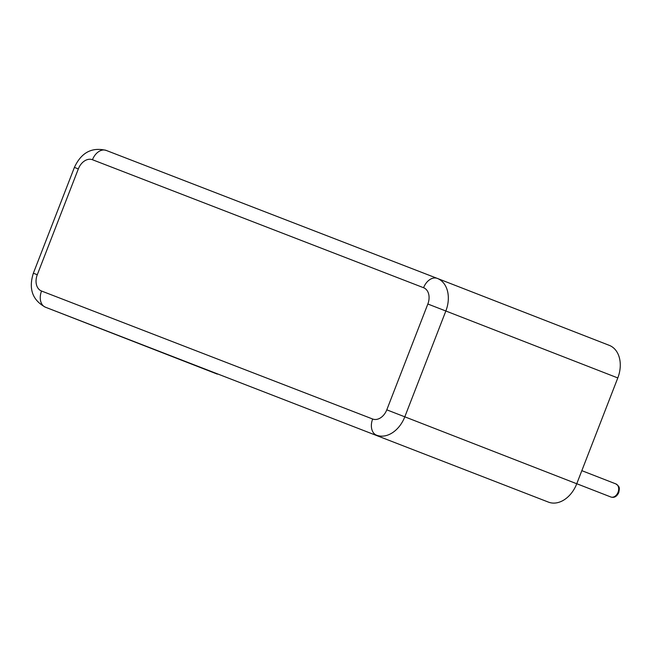 <?xml version="1.0" encoding="UTF-8"?>
<svg xmlns="http://www.w3.org/2000/svg" width="652" height="652" viewBox="0 0 652 652"><rect width="100%" height="100%" fill="white"/><g stroke="black" fill="none" stroke-linecap="round" stroke-linejoin="round"><path stroke-width="0.98" d="M437.402 278.437L609.278 345.356A27.327 19.723 111.3 0 1 609.31 345.373A27.327 19.723 111.3 0 1 617.794 377.94L576.751 483.76A27.327 19.723 -68.7 0 1 548.471 502.13L45.412 307.198A27.327 19.723 111.3 0 1 45.379 307.182L217.328 374.126A27.327 19.723 -68.7 0 0 217.36 374.134M548.471 502.13L45.412 307.198A13.659 9.454 -68.9 0 1 41.541 291.028A13.659 9.861 111.3 0 1 37.286 274.736L78.33 168.917A13.659 9.861 111.3 0 1 92.47 159.732L423.58 287.719A13.659 9.861 111.3 0 1 427.842 304.011L386.791 409.831A13.659 9.861 111.3 0 1 372.659 419.016L41.541 291.028M576.751 483.76L404.802 416.824A27.327 19.723 111.3 0 1 376.53 435.186A13.659 9.454 -68.9 0 1 372.659 419.016M617.794 377.94L445.846 311.004L404.802 416.824L386.791 409.831M609.31 345.373L437.321 278.412A13.659 9.454 111.1 0 0 437.321 278.412A27.327 19.723 111.3 0 1 437.37 278.428A27.327 19.723 111.3 0 1 445.846 311.004L427.842 304.011M92.47 159.732A13.659 9.454 111.1 0 1 106.203 150.416A13.659 9.454 111.1 0 1 106.219 150.425L437.305 278.404M615.879 483.914C619.734 486.808 619.791 487.28 618.74 492.643C616.776 496.645 614.127 498.087 610.81 496.979L610.794 496.971A7.009 5.053 -68.7 0 0 610.802 496.979A7.009 5.053 -68.7 0 0 618.055 492.276A7.009 5.053 -68.7 0 0 615.879 483.914L581.837 470.662M45.379 307.182C32.437 300.132 28.427 288.812 33.358 273.221L37.286 274.736M33.358 273.221L74.401 167.401L78.33 168.917M74.401 167.401C81.28 152.552 91.883 146.896 106.203 150.416L437.321 278.412A13.659 9.454 111.1 0 0 423.58 287.719M610.794 496.971L576.767 483.727"/></g></svg>
